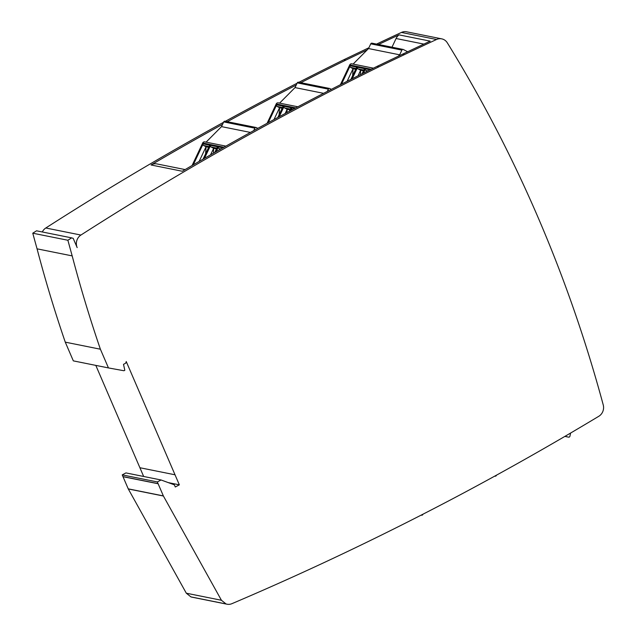 <?xml version="1.0" encoding="UTF-8"?>
<svg xmlns="http://www.w3.org/2000/svg" width="636" height="636" viewBox="0 0 636 636"><rect width="100%" height="100%" fill="white"/><g stroke="black" fill="none" stroke-linecap="round" stroke-linejoin="round"><path stroke-width="0.95" d="M378.969 66.788A3224.083 2961.812 -78.6 0 0 80.915 235.05A9.675 8.888 -78.6 0 0 77.171 247.611L73.196 238.365L71.645 237.872L67.877 240.249L72.178 255.895C80.478 287.424 89.883 318.533 100.393 349.212L108.454 367.926L123.925 370.74L124.815 370.271L123.503 364.341L125.697 363.18L126.246 361.558L179.352 484.839L175.29 486.993L174.359 484.839L161.059 479.973L157.346 481.937L158.078 483.638A2.011 1.852 -78.6 0 0 158.118 483.742L163.365 495.913A2.011 1.852 -78.6 0 0 163.404 496.016L221.431 600.265L226.066 603.962A9.675 8.888 -78.6 0 0 226.98 604.2A9.675 8.888 -78.6 0 0 231.917 603.675A3224.083 2961.812 -78.6 0 0 459.892 494.959A3224.083 2961.812 101.4 0 0 598.81 416.278A9.675 8.888 101.4 0 0 603.238 404.909A1370.238 1258.771 101.4 0 0 447.299 42.803A9.675 8.888 101.4 0 0 441.734 38.86A9.675 8.888 101.4 0 0 436.542 39.496A3224.083 2961.812 101.4 0 0 404.512 54.577L378.969 66.788L377.021 66.398A3224.083 2961.812 101.4 0 0 182.262 171.251L151.042 164.978A3224.083 2961.812 -78.6 0 1 222.616 124.282L221.511 126.62L206.096 142.146M161.059 479.973L125.936 472.914L122.223 474.885L157.346 481.937M179.352 484.839L168.278 482.613M143.664 476.475L95.813 365.39M42.302 231.973A9.675 8.888 -78.6 0 1 45.8 227.998A3224.083 2961.812 -78.6 0 1 223.546 122.303M227.298 121.707A3224.083 2961.812 -78.6 0 1 296.201 85.081L295.025 87.593L279.601 103.119M300.86 82.688A3224.083 2961.812 -78.6 0 1 345.801 60.126L343.853 59.728L368.912 47.748M225.351 121.317A3224.083 2961.812 -78.6 0 1 297.068 83.244M298.912 82.298A3224.083 2961.812 -78.6 0 1 343.853 59.728M221.431 600.265L186.308 593.205L128.289 488.957A2.011 1.852 -78.6 0 1 128.241 488.853L122.994 476.682A2.011 1.852 -78.6 0 1 122.955 476.579L122.223 474.885M226.066 603.962L190.943 596.902L186.308 593.205M163.404 496.016L128.289 488.957M108.454 367.926L73.331 360.874L65.269 342.152C54.76 311.473 45.355 280.365 37.055 248.835L32.762 233.197L36.522 230.812L71.645 237.872M100.393 349.212L65.269 342.152M72.178 255.895L37.055 248.835M67.877 240.249L32.762 233.197M226.98 604.2L191.857 597.14A9.675 8.888 -78.6 0 1 190.943 596.902M158.078 483.638L122.955 476.579M377.021 66.398L402.564 54.187A3224.083 2961.812 -78.6 0 1 430.214 41.141L398.995 34.869A9.675 8.888 101.4 0 0 396.077 38.518L391.991 47.199M185.108 169.581L157.005 163.937A9.675 8.888 101.4 0 0 151.042 164.978M376.568 44.099A3224.083 2961.812 -78.6 0 1 401.427 32.436A9.675 8.888 -78.6 0 1 406.611 31.8L441.734 38.86M401.888 50.101A1.208 1.113 -78.6 0 1 403.121 49.433L371.981 43.176A1.208 1.113 -78.6 0 0 370.748 43.844L401.888 50.101L399.67 54.815L368.53 48.559L367.211 49.886L345.801 60.126M398.995 34.869A3224.083 2961.812 101.4 0 0 378.515 44.496M340.395 84.715L349.713 64.928A2.011 1.852 -78.6 0 1 351.764 63.815L373.419 68.171M407.644 51.762L403.391 49.536A1.208 1.113 -78.6 0 0 403.121 49.433M350.881 79.405L356.669 67.114L350.158 65.81L341.524 84.143M367.926 70.89L365.891 70.477A1.208 1.113 -78.6 0 1 365.414 68.871L363.402 73.132M363.824 70.063L358.084 68.911A1.208 1.113 -78.6 0 1 357.607 67.305L352.225 78.729M362.067 73.8L364.476 68.68L357.607 67.305M353.115 64.085L367.211 49.886M399.67 54.815L398.255 56.246M365.891 70.477L367.282 71.208M370.748 43.844L368.53 48.559M352.63 75.7L353.067 68.688L347.121 81.305M353.29 68.783L355.659 69.252M353.067 68.688L350.635 67.416A1.208 1.113 -78.6 0 1 350.158 65.81M363.466 70.827L360.66 70.262L360.469 74.595M358.084 68.911L360.66 70.262L358.044 75.811M570.619 433.037L569.928 436.209A1.208 1.113 101.4 0 1 568.584 437.147L564.959 436.352M192.088 165.511L202.701 142.989A2.011 1.852 -78.6 0 1 204.744 141.876L225.907 146.129M257.834 128.361L256.38 127.598A1.208 1.113 -78.6 0 0 254.877 128.162L253.716 130.619M203.075 159.151L209.657 145.175L203.146 143.871L193.272 164.819M220.923 148.951L218.871 148.538A1.208 1.113 -78.6 0 1 218.394 146.932L216.176 151.646M216.812 148.124L211.073 146.972A1.208 1.113 -78.6 0 1 210.595 145.366L204.482 158.34M214.777 152.441L217.464 146.741L210.595 145.366M250.433 132.431L221.511 126.62M218.871 148.538L220.318 149.293M222.616 124.282L223.737 121.905A1.208 1.113 -78.6 0 1 224.961 121.238L256.101 127.494M205.611 153.761L206.048 146.749L199.14 161.425M206.279 146.837L208.648 147.314M206.048 146.749L203.623 145.477A1.208 1.113 -78.6 0 1 203.146 143.871M216.455 148.888L213.648 148.323L213.426 153.212M211.073 146.972L213.648 148.323L210.572 154.85M267.096 123.297L276.207 103.954A2.011 1.852 -78.6 0 1 278.25 102.849L297.863 106.784M331.356 89.334L329.885 88.563A1.208 1.113 -78.6 0 0 328.383 89.135L327.309 91.417M277.821 117.493L283.163 106.148L276.652 104.837L268.249 122.669M292.64 109.559L292.385 109.511A1.208 1.113 -78.6 0 1 291.908 107.905L290.62 110.632M290.318 109.098L284.578 107.937A1.208 1.113 -78.6 0 1 284.101 106.331L279.196 116.754M289.253 111.364L290.97 107.715L284.101 106.331M323.597 93.333L295.025 87.593M296.201 85.081L297.243 82.879A1.208 1.113 -78.6 0 1 298.475 82.211L329.615 88.468M279.117 114.734L279.562 107.715L273.981 119.568M279.784 107.81L282.153 108.287M279.562 107.715L277.129 106.443A1.208 1.113 -78.6 0 1 276.652 104.837M289.96 109.853L287.154 109.289L287.011 112.564M284.578 107.937L287.154 109.289L285.143 113.558M496.422 475.203L496.414 475.243A1.208 1.113 101.4 0 1 495.094 476.181L495.07 476.181A1.208 1.113 101.4 0 0 495.094 476.181L494.76 476.118M422.916 514.23L422.908 514.27A1.208 1.113 101.4 0 1 421.565 515.208L421.167 515.12L421.565 515.208M175.011 474.79L139.888 467.73M80.915 235.05L45.8 227.998M163.365 495.913L128.241 488.853M158.118 483.742L122.994 476.682M423.87 44.099L396.077 38.518M404.512 54.577L402.564 54.187M436.542 39.496L401.427 32.436M371.233 69.252L349.713 64.928M365.414 68.871L370.096 69.809M356.025 68.497L350.635 67.416M568.6 437.155L564.863 436.407L568.584 437.147M223.92 147.25L202.701 142.989M218.394 146.932L222.886 147.838M223.737 121.905L254.877 128.162M209.005 146.558L203.623 145.477M295.78 107.889L276.207 103.954M291.908 107.905L294.699 108.462M297.243 82.879L328.383 89.135M282.511 107.524L277.129 106.443M421.159 515.128L421.589 515.216"/></g></svg>
